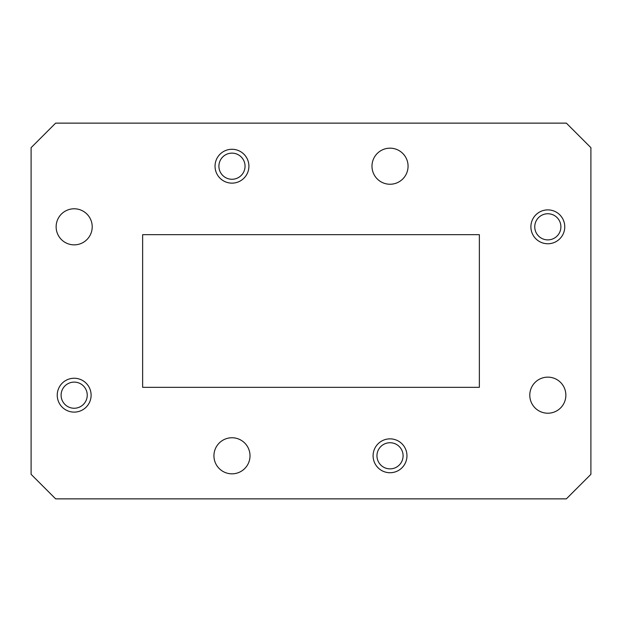 <?xml version="1.0" encoding="UTF-8"?>
<svg xmlns="http://www.w3.org/2000/svg" width="622" height="622" viewBox="0 0 622 622"><rect width="100%" height="100%" fill="white"/><g stroke="black" fill="none" stroke-linecap="round" stroke-linejoin="round"><path stroke-width="0.93" d="M530.893 226.82A16.934 16.934 0 0 0 547.827 243.754A16.934 16.934 0 0 0 564.76 226.82A16.934 16.934 0 0 0 547.827 209.886A16.934 16.934 0 0 0 530.893 226.82M534.757 226.82A13.07 13.07 0 0 0 547.827 239.89A13.07 13.07 0 0 0 560.896 226.82A13.07 13.07 0 0 0 547.827 213.75A13.07 13.07 0 0 0 534.757 226.82M215.041 166.206A16.934 16.934 0 0 0 231.975 183.14A16.934 16.934 0 0 0 248.909 166.206A16.934 16.934 0 0 0 231.975 149.272A16.934 16.934 0 0 0 215.041 166.206M218.905 166.206A13.07 13.07 0 0 0 231.975 179.268A13.07 13.07 0 0 0 245.045 166.206A13.07 13.07 0 0 0 231.975 153.136A13.07 13.07 0 0 0 218.905 166.206M57.24 395.18A16.934 16.934 0 0 0 74.174 412.114A16.934 16.934 0 0 0 91.107 395.18A16.934 16.934 0 0 0 74.174 378.246A16.934 16.934 0 0 0 57.24 395.18M61.104 395.18A13.07 13.07 0 0 0 74.174 408.25A13.07 13.07 0 0 0 87.243 395.18A13.07 13.07 0 0 0 74.174 382.11A13.07 13.07 0 0 0 61.104 395.18M373.091 455.794A16.934 16.934 0 0 0 390.025 472.728A16.934 16.934 0 0 0 406.959 455.794A16.934 16.934 0 0 0 390.025 438.86A16.934 16.934 0 0 0 373.091 455.794M376.955 455.794A13.07 13.07 0 0 0 390.025 468.864A13.07 13.07 0 0 0 403.095 455.794A13.07 13.07 0 0 0 390.025 442.732A13.07 13.07 0 0 0 376.955 455.794M371.987 166.206A18.038 18.038 0 0 0 390.025 184.244A18.038 18.038 0 0 0 408.063 166.206A18.038 18.038 0 0 0 390.025 148.168A18.038 18.038 0 0 0 371.987 166.206M56.136 226.82A18.038 18.038 0 0 0 74.174 244.858A18.038 18.038 0 0 0 92.211 226.82A18.038 18.038 0 0 0 74.174 208.782A18.038 18.038 0 0 0 56.136 226.82M213.937 455.794A18.038 18.038 0 0 0 231.975 473.832A18.038 18.038 0 0 0 250.013 455.794A18.038 18.038 0 0 0 231.975 437.756A18.038 18.038 0 0 0 213.937 455.794M529.788 395.18A18.038 18.038 0 0 0 547.827 413.218A18.038 18.038 0 0 0 565.864 395.18A18.038 18.038 0 0 0 547.827 377.142A18.038 18.038 0 0 0 529.788 395.18M590.9 474.329L590.9 147.671L566.354 123.133L55.646 123.133L31.1 147.671L31.1 474.329L55.646 498.867L566.354 498.867L590.9 474.329M479.36 387.327L479.36 234.673L142.64 234.673L142.64 387.327L479.36 387.327"/></g></svg>
